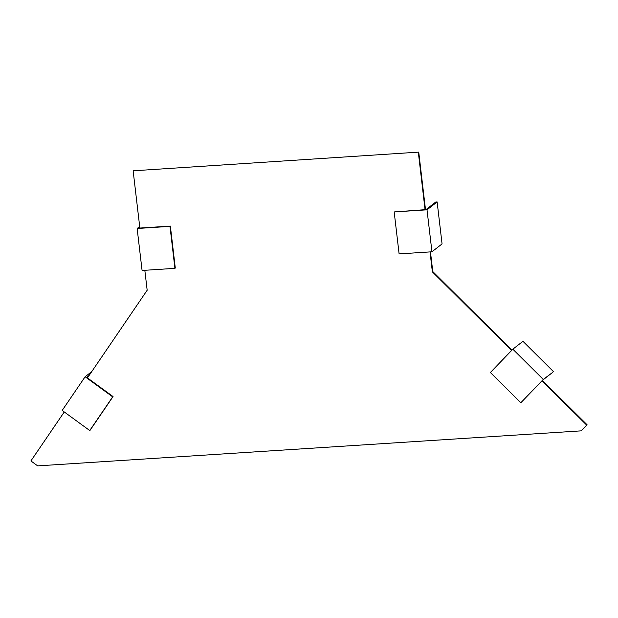 <?xml version="1.0" encoding="UTF-8"?>
<svg xmlns="http://www.w3.org/2000/svg" width="618" height="618" viewBox="0 0 618 618"><rect width="100%" height="100%" fill="white"/><g stroke="black" fill="none" stroke-linecap="round" stroke-linejoin="round"><path stroke-width="0.93" d="M64.264 411.959L30.9 460.935L37.683 465.879L581.167 430.854L587.1 424.798L542.419 380.425M511.92 350.143L432.778 271.549L430.46 251.881M418.741 152.121L133.14 170.815L418.741 152.121L425.501 209.641M587.1 424.798L586.691 425.114L542.063 380.796M511.565 350.506L432.368 271.866L430.02 251.912M425.06 209.672L418.34 152.437M87.462 377.899L147.169 290.244L144.828 270.29M139.869 228.05L133.14 170.815M586.691 425.114L581.167 430.854M432.778 271.549L432.368 271.866M169.989 226.381L137.142 228.498L142.078 270.468L174.917 268.351L175.296 268.058L170.367 226.088L169.989 226.381L174.917 268.351M139.792 227.439L138.926 228.112L170.367 226.088M139.683 226.52L137.142 228.498M394.176 211.935L425.995 209.61L435.736 202.024L437.135 201.939L427.015 209.819L394.176 211.935L399.104 253.905L431.951 251.789L427.015 209.819M437.135 201.939L442.063 243.909L431.951 251.789M89.734 430.537L112.677 396.856L85.122 376.764L62.179 410.437L89.734 430.537L90.12 430.236L113.055 396.563L86.682 377.328L89.185 375.373M91.758 371.596L85.122 376.764M490.375 372.515L512.832 349.193L543.276 379.429L520.827 402.751L490.375 372.515M520.827 402.751L542.704 380.124L552.438 372.546L543.276 379.429M553.396 371.549L522.952 341.314L512.832 349.193"/></g></svg>
